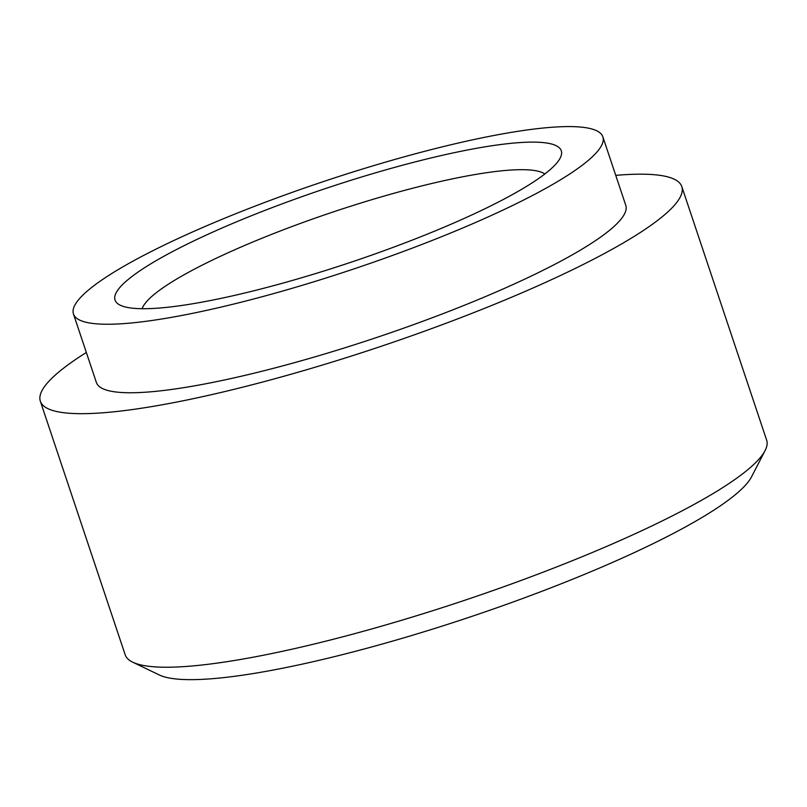<?xml version="1.0" encoding="UTF-8"?>
<svg xmlns="http://www.w3.org/2000/svg" width="807" height="807" viewBox="0 0 807 807"><rect width="100%" height="100%" fill="white"/><g stroke="black" fill="none" stroke-linecap="round" stroke-linejoin="round"><path stroke-width="1.21" d="M142.153 308.718A213.885 35.437 161.5 0 1 168.804 283.913A213.885 35.437 161.5 0 1 379.774 197.332A213.885 35.437 161.5 0 1 544.836 173.979M144.503 267.763A235.281 38.988 -18.5 0 0 120.293 305.228A235.281 38.988 -18.5 0 0 350.531 262.386A235.281 38.988 -18.5 0 0 560.189 158.041A235.281 38.988 -18.5 0 0 408.009 163.771A235.281 38.988 -18.5 0 0 144.503 267.763M108.41 275.651A279.121 46.251 161.5 0 1 399.505 158.142A279.121 46.251 161.5 0 1 602.859 136.847A279.121 46.251 161.5 0 1 352.841 269.276A279.121 46.251 161.5 0 1 73.457 313.984A279.121 46.251 161.5 0 1 108.41 275.651M132.731 662.194L159.231 674.934A316.818 52.495 -18.5 0 0 469.271 617.254A316.818 52.495 -18.5 0 0 751.589 476.735L765.076 450.609A338.214 56.046 161.5 0 1 463.702 600.62A338.214 56.046 161.5 0 1 132.731 662.194A338.214 56.046 161.5 0 1 125.186 654.79L40.35 401.25A338.214 56.046 161.5 0 1 82.697 354.798A338.214 56.046 161.5 0 1 86.339 352.488M615.741 175.351A338.214 56.046 161.5 0 1 681.814 186.619L766.65 440.158A338.214 56.046 161.5 0 1 765.076 450.609M681.814 186.619A338.214 56.046 161.5 0 1 378.866 347.071A338.214 56.046 161.5 0 1 40.35 401.25M602.859 136.847L625.788 205.361A279.121 46.251 161.5 0 1 375.759 337.79A279.121 46.251 161.5 0 1 96.386 382.498L73.457 313.984"/></g></svg>
